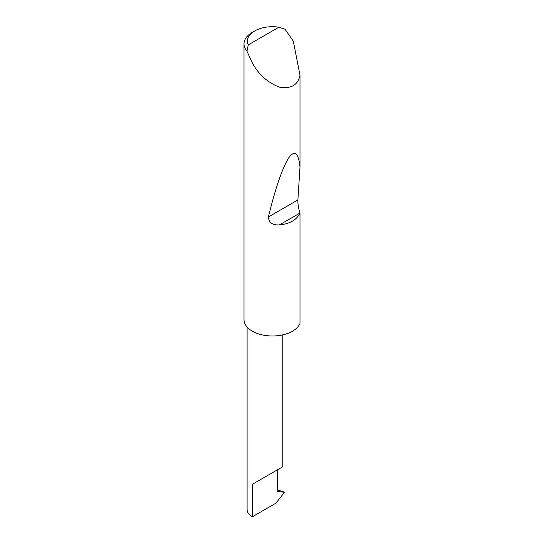 <?xml version="1.0" encoding="UTF-8"?>
<svg xmlns="http://www.w3.org/2000/svg" width="544" height="544" viewBox="0 0 544 544"><rect width="100%" height="100%" fill="white"/><g stroke="black" fill="none" stroke-linecap="round" stroke-linejoin="round"><path stroke-width="0.82" d="M247.098 327.026L247.098 509.517A17.843 10.302 180 0 0 252.328 516.8L275.89 503.193L284.485 492.3L277.454 491.456L277.046 490.892L277.569 489.348L277.569 469.744L282.792 466.725L282.792 334.852M277.569 469.744C281.765 467.323 286.736 464.454 277.569 469.744L252.328 484.316L277.569 469.744M248.268 44.88L278.895 27.2L285.029 29.226L293.304 41.154L299.996 75.215C297.996 84.857 291.332 88.903 280.017 87.36C268.083 82.919 258.856 74.786 252.328 62.954L246.956 51.211A28.417 16.408 180 0 1 244.004 43.928A28.417 16.408 180 0 1 252.328 32.327L254.742 30.94A25.01 14.436 0 0 0 248.268 44.88L246.956 51.211M299.996 212.969L299.968 213.044C296.847 219.83 289.993 223.788 279.412 224.91C272.469 225.257 268.797 222.605 268.403 216.961C275.128 189.285 281.751 169.782 288.286 158.46C294.515 149.6 298.418 152.449 299.996 167.008L297.888 199.94C297.806 204.116 298.506 208.461 299.996 212.969L299.996 323.551A28.417 16.408 180 0 1 280.017 335.39A28.417 16.408 180 0 1 252.328 331.18A28.417 16.408 180 0 1 244.004 319.58L244.004 43.928M299.996 75.215L299.996 167.008M277.345 489.892L284.362 492.082M284.485 492.3L283.669 491.824M278.895 27.2A25.01 14.436 0 0 0 254.742 30.94M252.328 516.8L252.328 484.316M277.243 491.375L277.046 490.892M299.968 213.044L279.412 224.91M297.888 199.94L268.403 216.961"/></g></svg>
